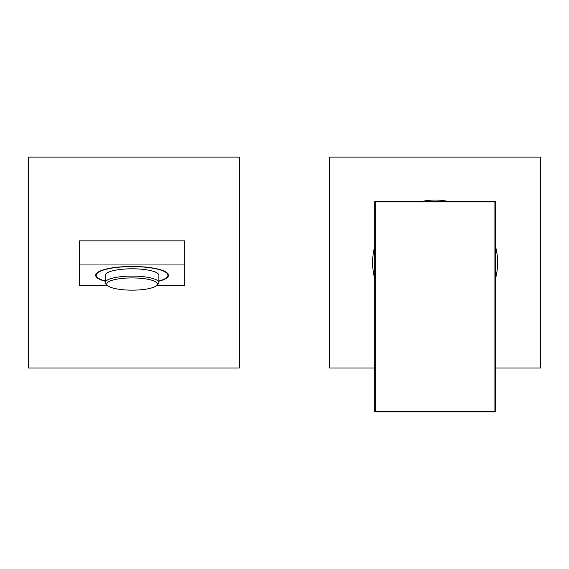 <?xml version="1.0" encoding="UTF-8"?>
<svg xmlns="http://www.w3.org/2000/svg" width="569" height="569" viewBox="0 0 569 569"><rect width="100%" height="100%" fill="white"/><g stroke="black" fill="none" stroke-linecap="round" stroke-linejoin="round"><path stroke-width="0.85" d="M28.45 367.979L239.314 367.979L239.314 157.115L28.45 157.115L28.45 367.979M495.514 367.979L540.55 367.979L540.55 157.115L329.686 157.115L329.686 367.979L374.722 367.979M495.514 278.646A62.505 62.505 0 0 0 495.514 246.448M447.703 201.319A62.505 62.505 0 0 0 422.532 201.319M374.722 246.448A62.505 62.505 0 0 0 374.722 278.646M139.369 278.184A25.306 6.117 180 0 0 114.547 279.635A25.306 6.117 180 0 0 107.569 285.567A25.306 6.117 180 0 0 124.782 289.898A25.306 6.117 180 0 0 156.582 285.567A25.306 6.117 180 0 0 139.369 278.184M107.569 285.567L106.111 284.194A26.807 6.479 0 0 1 105.265 282.58A26.807 6.479 0 0 1 139.803 276.378A26.807 6.479 0 0 1 158.886 282.58A26.807 6.479 0 0 1 158.04 284.194L156.582 285.567M105.265 281.029A35.847 8.663 0 0 1 96.225 275.275L96.246 273.653M158.886 282.58L158.886 275.275A26.807 6.479 180 0 0 139.803 269.073A26.807 6.479 180 0 0 105.265 275.275L105.265 282.58M96.225 275.275A35.847 8.663 0 0 1 142.406 266.975A35.847 8.663 0 0 1 167.919 275.275A35.847 8.663 0 0 1 166.404 277.772A35.847 8.663 0 0 1 158.886 281.029M494.916 411.885A0.605 0.605 0 0 0 495.514 411.28A0.605 0.605 0 0 1 494.916 411.885L375.32 411.885L494.916 411.885A0.605 0.605 0 0 0 495.514 411.28A0.605 0.605 0 0 1 494.916 411.885L494.916 201.924L374.722 201.924L374.722 411.28A0.605 0.605 0 0 0 375.32 411.885L375.32 411.28L495.514 411.28L495.514 201.924A0.605 0.605 0 0 0 494.916 201.319L494.916 201.924L495.514 201.924M374.722 201.924A0.605 0.605 0 0 1 375.32 201.319L494.916 201.319M157.03 285.147L184.79 285.147L184.79 285.595L156.553 285.595M107.598 285.595L79.361 285.595L79.361 264.955L184.79 264.955L184.79 285.147M158.886 281.242A36.452 8.812 180 0 0 168.524 275.275A36.452 8.812 180 0 0 132.072 266.463A36.452 8.812 180 0 0 95.628 275.275A36.452 8.812 180 0 0 105.265 281.242M79.361 264.955L79.361 240.858L184.79 240.858L184.79 264.955M375.32 201.319L375.32 411.28L374.722 411.28M79.361 285.147L107.121 285.147M167.919 273.682L167.919 275.275"/></g></svg>
